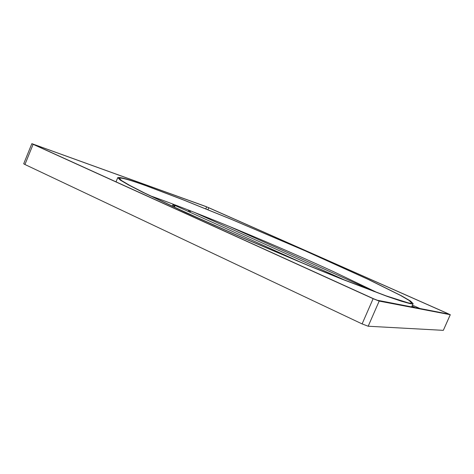 <?xml version="1.0" encoding="UTF-8"?>
<svg xmlns="http://www.w3.org/2000/svg" width="474" height="474" viewBox="0 0 474 474"><rect width="100%" height="100%" fill="white"/><g stroke="black" fill="none" stroke-linecap="round" stroke-linejoin="round"><path stroke-width="0.71" d="M412.001 306.127L414.596 307.324L411.959 306.228M145.334 185.405L182.2 199.394L230.583 218.976L305.161 250.787L369.104 279.761L401.596 295.865L410.46 301.02L413.115 303.603C412.919 303.994 411.746 303.964 409.601 303.502L401.478 301.245L387.531 296.517L340.865 278.73L309.812 266.169L243.043 237.984L185.897 212.636L142.952 192.367L128.543 184.955L120.135 180.002L117.759 177.62C119.881 176.885 129.07 179.48 145.334 185.405M408.126 302.845L386.162 295.883L339.899 278.238L309.161 265.796L243.138 237.924L186.655 212.867L144.161 192.811L129.906 185.476L121.581 180.576L119.229 178.218C121.303 177.483 130.35 180.037 146.377 185.873L182.846 199.708L230.785 219.101L304.741 250.645L368.102 279.358L400.275 295.302L409.044 300.403L411.675 302.957C411.473 303.348 410.294 303.313 408.126 302.845M31.847 143.663L205.734 206.445L450.3 314.712L379.182 301.097L368.185 326.231L362.106 323.92L24.932 164.502L23.7 163.773L31.847 143.663L33.109 144.321L24.932 164.502M362.106 323.92L373.133 298.685L33.109 144.321M373.133 298.685L379.182 301.097M34.11 144.671L373.654 298.786L377.28 300.232L449.026 314.167L447.474 313.403L447.284 313.829M34.164 144.534L206.64 206.842L205.805 208.827M207.944 209.692L208.773 207.725L206.64 206.842M208.773 207.725L447.474 313.403M450.3 314.712L443.326 330.348L368.185 326.231M202.872 216.215L203.056 215.788M190.139 210.699L189.985 211.06M188.208 211.428L188.741 210.154M174.693 204.756L174.29 205.728M172.305 206.255L173.17 204.181M157.824 198.493L157.492 199.287M155.893 198.523L156.153 197.889M150.151 195.756C177.91 205.479 224.872 224.172 267.763 242.546C291.777 252.843 313.788 262.59 333.797 271.786L377.606 292.772M412.427 305.161L419.923 308.515M189.173 210.326L189.043 210.634M173.697 204.377L173.283 205.372M156.787 198.12L156.497 198.813M204.655 216.428L204.365 216.885M203.968 216.707L204.253 216.268M189.327 211.937L190.53 210.853M173.448 206.777L175.013 205.645M190.815 210.966L189.73 212.121M302.4 263.005L175.516 205.698L173.863 206.96M443.326 330.348L450.264 314.712M413.115 303.603L411.657 306.909M117.759 177.62L116.017 181.844M374.069 291.457L229.055 226.311M189.997 211.066L188.616 210.444M174.207 205.787L172.773 205.135M345.522 280.46L193.931 212.186M215.048 225.624L171.6 205.935"/></g></svg>
